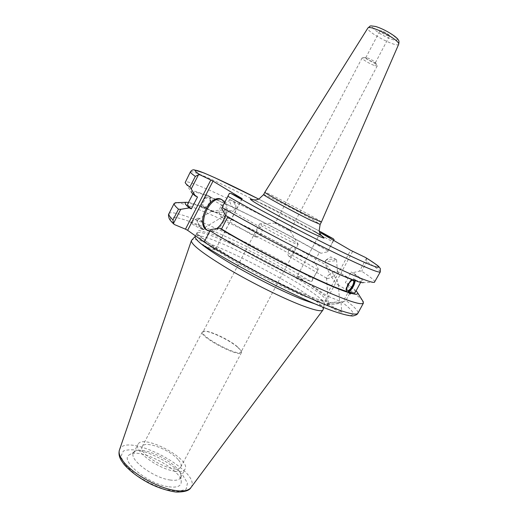 <?xml version="1.0" encoding="UTF-8"?>
<svg xmlns="http://www.w3.org/2000/svg" width="518" height="518" viewBox="0 0 518 518"><rect width="100%" height="100%" fill="white"/><g stroke="black" fill="none" stroke-linecap="round" stroke-linejoin="round"><path stroke-width="0.39" stroke-dasharray="2.59 1.94" d="M321.374 222.086C322.811 221.484 264.517 190.747 264.834 192.275M381.513 30.808L379.953 30.776C379.105 31.851 389.18 37.16 389.588 35.859C388.727 34.214 386.04 32.53 381.513 30.808M367.275 57.841C370.894 59.246 373.562 60.774 375.285 62.432L375.382 62.769L373.854 62.613C369.412 60.807 366.718 59.169 365.773 57.699L367.275 57.841M374.838 65.65L377.253 65.903L377.104 65.385C375.938 63.384 364.95 57.595 362.639 57.757L362.127 57.932C361.299 58.819 370.176 64.2 374.838 65.65M288.267 229.578C284.356 227.175 275.531 222.74 275.272 223.044L275.252 223.064C274.585 223.375 290.203 231.604 290.086 230.886L288.267 229.578M293.382 240.676L298.174 244.282C298.485 246.451 257.66 224.922 259.628 223.957L259.719 223.899C260.813 223.141 283.288 234.369 293.382 240.676M237.289 346.626C229.209 339.672 209.738 330.49 204.506 331.222L203.024 331.909C199.333 336.214 239.614 357.452 241.077 351.968L240.812 350.362L237.289 346.626M289.154 256.41L289.005 256.345C287.684 255.335 287.626 253.367 288.824 250.434C290.818 247.539 292.676 246.322 294.392 246.782C296.62 247.572 291.414 257.316 289.154 256.41M255.853 237.03C257.673 237.374 259.486 236.195 261.305 233.495C262.464 230.614 262.348 228.652 260.955 227.603C258.586 226.12 253.257 236.046 255.704 236.966L255.853 237.03M327.007 278.438C328.632 278.639 331.015 277.674 334.155 275.55C330.581 269.768 327.92 266.252 326.165 264.996L325.654 265.358L329.804 274.119L327.959 275.654L326.547 277.926L327.007 278.438M334.155 275.55C336.745 279.927 338.15 282.88 338.364 284.408L337.84 284.764C336.065 283.482 333.385 279.934 329.804 274.119C333.126 271.879 335.554 270.927 337.101 271.27L337.432 271.723C337.406 272.669 336.311 273.944 334.155 275.55M356.326 280.853L355.115 280.16L355.186 280.73M352.35 279.701L352.907 279.416L355.219 280.743M354.694 280.562L353.788 278.911C350.608 277.434 343.292 290.611 346.62 291.822L347.546 291.899M326.832 259.796L325.317 260.632C325.246 261.953 336.998 261.085 336.558 259.803L336.169 259.479C333.702 258.922 330.588 259.032 326.832 259.796M329.895 302.881L328.36 303.529C328.257 304.513 340.125 303.69 339.711 302.732C338.092 302.098 334.822 302.149 329.895 302.881M327.583 303.924C330.154 304.694 341.537 303.613 341.038 302.641C341.194 301.418 326.469 302.447 327.033 303.613L327.583 303.924M327.609 304.267L327.085 304.306C326.651 305.206 342.094 313.727 341.757 312.399C342.12 311.661 330.154 304.785 327.609 304.267M374.378 282.355L363.325 282.621C365.151 281.96 361.648 278.645 352.829 272.688L359.557 271.089L366.394 258.417L365.747 257.621M374.799 282.083C375.129 280.788 370.752 277.175 361.674 271.225L359.557 271.089M355.115 280.16C358.968 281.371 361.059 281.65 361.409 280.996C361.765 279.843 358.346 276.826 351.152 271.937L352.829 272.688M355.257 292.372C355.743 290.999 352.441 287.781 345.351 282.718L351.152 271.937M356.119 290.773L347.034 283.443L345.351 282.718M212.063 211.545L211.881 211.079L219.231 210.204L221.063 205.542L222.358 205.471C223.815 206.546 224.501 208.786 224.411 212.192C218.343 212.335 214.225 212.121 212.063 211.545M204.086 206.902C207.278 208.378 212.199 199.177 208.955 197.792C205.866 195.914 200.589 205.387 203.917 206.824L204.086 206.902M228.173 211.972L231.863 211.312L231.837 210.91C229.85 210.282 225.647 210.049 219.231 210.204C219.14 213.617 219.82 215.857 221.27 216.925L222.572 216.867L224.029 214.452L224.411 212.192L228.173 211.972M203.962 226.457C202.551 221.937 200.595 219.58 198.116 219.392C195.83 220.558 201.515 229.85 203.529 228.25L203.962 226.457M206.417 194.6L205.523 194.995L207.414 196.082C203.069 198.776 201.198 202.396 201.806 206.941L199.922 205.847L200.097 206.365L202.752 206.915L204.629 208.009C209.285 205.542 211.143 201.942 210.211 197.209L206.417 194.6M209.525 196.374L209.686 196.445C214.018 198.329 207.174 210.599 203.16 208.152C198.951 206.358 205.432 194.341 209.525 196.374M333.696 240.43L327.609 251.819L320.998 253.257L319.328 252.493L313.811 262.846L315.488 263.584C279.364 242.437 229.299 217.152 202.752 206.915M315.488 263.584L318.305 269.231L311.791 281.436L310.522 281.378L297.377 275.887L320.377 232.666M168.952 213.662C173.103 206.222 258.417 245.953 312.853 278.878L318.305 269.231M317.741 269.729C267.618 240.009 192.087 203.509 176.716 202.68M199.922 205.847C194.91 203.995 191.116 202.849 188.526 202.409M313.811 262.846C278.703 242.32 230.245 217.877 204.629 208.009M319.328 252.493C284.026 232.226 235.599 207.595 210.211 197.209M320.998 253.257C284.673 232.375 234.635 206.909 208.327 196.128M236.007 207.284L235.677 209.039C233.858 210.528 228.121 201.068 230.212 200.019L231.585 200.272C233.76 202.001 235.23 204.338 236.007 207.284M202.972 229.332C199.702 228.483 195.182 219.438 197.475 218.356C199.987 216.394 206.967 227.829 204.15 229.286L202.972 229.332M202.719 229.487L203.574 229.629C204.604 229.228 190.961 221.834 190.52 222.559C189.575 222.818 199.618 228.522 202.719 229.487M237.561 347.099L241.187 350.945L241.466 352.609C239.957 358.262 198.472 336.389 202.285 331.954L203.814 331.242C209.214 330.49 229.241 339.931 237.561 347.099M178.05 459.492C169.477 449.365 144.736 440.242 142.243 446.49C136.59 454.474 177.48 476.029 180.879 466.86C181.727 465.041 180.788 462.58 178.05 459.492M203.729 245.526L215.106 250.194L241.912 198.698M242.21 198.718L215.106 250.194M215.475 250.064L204.15 242.035M320.357 232.653L297.377 275.887M297.261 276.062L326.405 295.402L350.621 250.298M352.654 251.372L328.425 296.477L326.405 295.402M328.425 296.477L341.653 301.884L342.935 301.916L349.779 289.219L347.034 283.443M314.996 303.898C320.558 305.478 323.653 305.704 324.268 304.558L324.339 304.383C327.978 294.839 201.068 227.926 195.254 236.325L195.15 236.48M334.11 239.646L332.685 241.757C277.085 210.425 192.547 168.356 190.404 171.827M327.609 251.819L332.685 241.757M380.29 271.944C380.484 270.895 375.99 267.489 366.802 261.732L366.394 258.417M225.764 215.553L227.868 216.783M342.935 301.916L345.901 300.466C354.629 306.98 358.624 311.253 357.899 313.28M362.574 300.667C360.755 298.368 356.915 295.118 351.055 290.915L345.901 300.466M349.779 289.219L351.055 290.915M312.853 278.878L311.791 281.436M168.887 486.803C177.007 487.846 181.125 486.234 181.248 481.954C181.941 469.586 139.394 447.151 129.578 454.713C118.661 459.829 147.941 484.239 168.887 486.803M323.122 309.609C325.984 298.964 198.795 231.909 191.628 240.281M366.802 261.732L361.674 271.225M327.823 250.854C272.513 219.133 187.781 177.635 185.146 182.09M207.873 230.639L208.34 230.84C219.897 237.497 234.887 205.368 222.695 200.006L221.885 199.65M224.644 202.538C226.372 205.808 226.631 209.945 225.421 214.951M216.874 228.496C214.458 230.29 212.121 231.138 209.855 231.041M201.806 206.941C193.285 203.801 188.584 202.829 187.691 204.027M207.414 196.082C198.983 192.748 194.379 191.563 193.609 192.521C193.272 193.156 194.574 194.645 197.52 196.982M227.991 216.55C268.104 240.261 333.644 273.09 352.907 279.416M205.523 194.995C195.48 191.012 190.702 189.97 191.181 191.861L185.159 182.589M174.56 471.199C180.238 472.092 183.735 471.412 185.043 469.159C191.433 459.077 142.696 433.378 137.989 444.353C133.34 450.518 158.022 468.874 174.56 471.199M169.91 479.972C175.608 480.814 179.137 480.069 180.484 477.751L180.899 475.835C181.559 464.983 143.408 444.865 134.822 451.541L133.476 452.965C128.723 459.336 153.309 477.81 169.91 479.972M376.359 26.826C364.756 23.608 381.565 36.448 393 39.679C405.024 43.253 388.215 30.122 376.359 26.826M398.711 44.192C397.61 48.459 365.022 31.274 367.922 27.959M263.63 194.58C263.28 193.369 296.989 210.619 312.639 219.619L320.15 224.385M314.4 231.365C297.701 221.523 263.921 204.034 253.516 199.87M258.786 199.119L319.14 230.944L258.786 199.119M208.722 244.956C229.04 259.654 278.321 286.007 304.947 296.354C317.91 301.424 324.928 303.095 325.99 301.353C331.313 292.864 200.822 224.061 196.821 233.249C196.057 234.829 200.026 238.727 208.722 244.956M208.242 242.864L196.749 233.145L198.893 230.374L212.904 234.389C227.039 240.041 243.369 247.565 261.907 256.967C280.426 266.815 296.762 276.256 310.923 285.282L325.142 295.895L327.79 301.113L317.042 299.262L293.952 290.035L263.15 275.09L232.058 257.964L208.242 242.864M204.027 245.674C238.332 267.314 293.855 295.843 325.22 308.055C356.857 320.441 360.437 315.954 341.653 301.884M310.522 281.378C249.333 243.784 148.433 199.456 174.598 224.631M119.444 449.993C125.375 430.736 203.406 471.872 190.864 487.652M125.168 465.009L135.645 474.702C145.176 481.125 155.154 486.085 165.585 489.575L178.477 491.511L186.208 489.089L187.471 483.003L182.355 474.611C173.42 465.319 158.67 456.455 144.315 451.696C135.185 449.41 128.192 449.197 123.342 451.055L120.862 456.572L125.168 465.009M321.646 235.871L314.212 231.274C305.458 226.12 290.203 217.89 279.726 212.516C267.923 206.449 259.117 202.221 253.308 199.838M375.382 62.769L389.588 35.859M365.773 57.699L379.953 30.776M366.109 57.589L362.639 57.757M375.285 62.432L377.104 65.385M362.127 57.932L275.252 223.064M377.253 65.903L290.086 230.886M275.272 223.044L259.719 223.899M290.086 230.853L298.174 244.172M259.628 223.957L203.024 331.909M298.174 244.282L241.077 351.968M289.005 256.345L326.871 278.386M294.392 246.782L326.165 264.996M337.84 284.764L347.364 290.307M337.101 271.27L353.095 280.439M346.62 291.822L350.213 293.92M353.917 278.962L357.698 281.132M325.317 260.632L325.654 265.358M336.558 259.803L337.432 271.723M336.169 259.479L330.698 256.909L325.608 260.256M326.547 277.926L328.36 303.529M338.364 284.408L339.711 302.732M327.033 303.613L327.085 304.306M341.038 302.641L341.757 312.399M360.657 282.375L361.409 280.996M222.358 205.471L208.955 197.792M211.914 211.48L203.917 206.824M260.955 227.603L231.837 210.91M255.704 236.966L221.27 216.925M211.881 211.079L198.116 219.392M222.572 216.867L203.529 228.25M209.686 196.445L206.591 194.677M203.16 208.152L200.097 206.365M236.053 207.647L235.496 202.998L231.585 200.272M230.212 200.019L221.063 205.542M235.677 209.039L231.863 211.312M197.475 218.356L190.52 222.559M204.15 229.286L203.568 229.629M204.506 331.222L203.814 331.242M240.812 350.362L241.187 350.945M202.285 331.954L142.243 446.49M241.466 352.609L180.879 466.86M195.461 235.871L196.885 232.88C197.591 234.57 201.431 237.93 208.411 242.955C227.648 256.63 269.269 279.221 294.846 290.417L312.509 297.662L320.681 300.298C323.996 301.075 325.919 301.308 326.457 301.003L324.268 304.558M222.695 200.006L221.665 199.534M192.89 193.926L193.609 192.521M180.484 477.751L185.043 469.159M133.476 452.965L137.989 444.353M134.822 451.541L129.578 454.713M180.899 475.835L181.248 481.954M324.339 304.383L323.62 307.472"/><path stroke-width="0.78" d="M367.922 27.959L264.834 192.275C263.073 192.223 295.331 209.777 312.289 218.065L321.374 222.086L398.711 44.192C399.002 43.311 397.733 41.757 394.904 39.536C387.827 34.408 380.439 30.607 372.753 28.114C370.001 27.357 368.395 27.305 367.922 27.959C371.134 25.628 368.589 25.518 375.647 26.483C385.703 29.513 397.902 37.652 398.394 40.132C399.041 40.598 399.145 41.952 398.711 44.192M200.168 174.903C181.837 162.341 214.925 176.767 258.786 199.119L215.255 177.901L203.859 172.915L194.14 169.852C192.793 169.613 191.55 170.267 190.404 171.827C190.119 172.345 191.764 173.873 195.331 176.405L198.536 174.689L200.168 174.903L210.826 180.011L185.47 229.17L187.633 230.322L213.002 181.164L210.826 180.011M213.002 181.164L242.21 198.718L231.08 193.544L229.409 193.344L227.92 196.296C256.054 212.399 297.202 234.259 328.891 249.916C361.551 265.896 378.684 273.239 380.29 271.944L380.367 268.661L378.949 266.77C378.121 265.74 373.685 262.665 365.643 257.556L350.621 250.298L320.357 232.653L333.32 238.779L334.11 239.646L333.696 240.43M347.591 290.417C350.09 291.446 355.646 281.384 353.095 280.439C350.744 278.969 344.839 289.387 347.461 290.365L347.591 290.417M229.409 193.344L221.659 208.288L225.764 215.553C267.042 240.015 335.47 274.313 355.219 280.743L357.588 281.086L357.42 281.481L356.326 280.853M355.186 280.73C354.487 285.256 352.337 288.999 348.75 291.964L351.042 293.298L350.369 294.01L346.503 291.297C346.186 286.998 348.135 283.139 352.35 279.701M347.546 291.899C351.495 289.659 353.878 285.878 354.694 280.562M357.42 281.481C360.47 282.439 362.438 282.822 363.325 282.621M221.659 208.288L222.099 207.524C249.119 223.323 288.416 244.295 319.729 259.602C352.123 275.265 370.338 282.847 374.378 282.355L380.29 271.944M348.75 291.964C352.667 293.039 354.836 293.175 355.257 292.372L360.657 282.375M351.042 293.298C356.19 294.69 358.385 294.509 357.608 292.761L356.119 290.773M176.716 202.68L174.236 203.347C173.731 204.299 175.149 206.248 178.483 209.194L172.973 219.923C169.716 216.835 168.376 214.75 168.952 213.662C168.298 214.238 168.369 215.831 169.146 218.441C169.684 219.729 171.212 221.594 173.731 224.029M185.47 229.17L174.598 224.631L173.407 223.588L180.743 209.317L178.483 209.194M180.743 209.317L189.18 207.919L191.382 208.89L197.52 196.982L195.331 195.985L191.213 188.94L198.536 174.689M188.526 202.409L186.046 202.305C184.188 202.655 185.23 204.526 189.18 207.919M204.15 242.035L187.633 230.322M195.461 235.871L195.15 236.48C194.561 239.899 206.423 248.918 230.743 263.539C254.111 277.318 284.181 292.327 303.134 299.741L314.996 303.898M202.816 244.606L203.729 245.526C237.743 266.984 292.502 295.195 324.287 307.737C342.01 314.892 352.311 316.407 353.172 315.896C355.872 315.261 357.452 314.394 357.899 313.28C355.309 316.388 337.483 310.528 304.435 295.694C272.442 281.028 231.598 259.149 204.183 242.048L210.58 229.649L219.263 228.056C260.237 252.946 328.716 286.888 348.808 292.638M227.868 216.783L221.503 229.027L219.263 228.056M204.183 242.048L210.58 229.649M210.036 230.775C237.626 247.63 278.542 269.502 310.457 284.414C343.415 299.527 361.065 305.756 363.416 303.095L362.574 300.667M173.407 223.588L172.973 219.923M191.628 240.281L191.388 240.65C191.064 244.451 203.257 253.82 227.972 268.745C251.716 282.796 282.148 297.908 301.385 305.303C314.387 310.23 321.581 311.804 322.954 310.017L323.122 309.609M222.099 207.524L227.92 196.296M195.331 176.405L189.847 187.076L191.213 188.94M190.404 171.827L185.159 182.589C185.47 183.43 187.03 184.926 189.847 187.076M221.885 199.65C210.438 194.69 196.756 223.938 207.491 230.348L208.34 230.84M209.855 231.041L206.455 229.901C195.292 223.18 210.45 192.813 221.665 199.534L224.644 202.538M225.421 214.951C223.808 220.72 220.959 225.239 216.874 228.496M192.89 193.926L187.691 204.027C187.283 204.798 188.513 206.417 191.382 208.89M221.503 229.027C261.331 253.14 326.916 285.625 346.503 291.297M191.181 191.861C191.511 192.69 192.897 194.062 195.331 195.985M321.646 235.871L322.882 236.849C321.704 236.085 320.687 234.855 319.833 233.158L319.12 230.84L320.15 224.385L311.04 220.422C294.056 212.186 261.836 194.6 263.63 194.58L258.877 199.08L256.565 199.806C254.681 200.058 253.095 199.909 251.793 199.372L253.308 199.838M253.516 199.87C249.113 198.161 249.307 198.867 254.092 202.001C261.59 206.708 277.506 215.533 293.382 223.763C309.091 231.85 321.251 237.529 323.918 238.092C324.935 237.969 321.762 235.729 314.4 231.365M333.327 238.779L319.14 230.944L333.281 238.759M365.566 257.517C385.476 269.774 383.443 271.413 352.654 256.999C322.157 242.754 266.446 213.701 231.08 193.544M123.828 462.101C119.865 457.122 118.408 453.088 119.444 449.993C118.492 453.386 119.095 456.85 121.238 460.385L124.061 464.426C130.568 471.697 139.303 478.172 150.252 483.857C162.451 489.892 175.084 492.268 177.214 492.055C184.835 491.97 189.387 490.501 190.864 487.652C188.546 490.669 183.411 491.627 175.46 490.527C158.838 488.325 133.249 474.216 123.828 462.101M320.15 224.385L321.374 222.086M263.63 194.58L264.834 192.275M186.046 202.305L175.311 202.732M357.899 313.28L363.416 303.095M190.864 487.652L322.921 310.062M119.444 449.993L191.369 240.702M168.952 213.662L174.236 203.347M207.873 230.639L207.297 230.393M195.202 236.376L191.556 240.358M323.62 307.472L323.102 309.712M357.608 292.761L363.319 301.858"/></g></svg>

